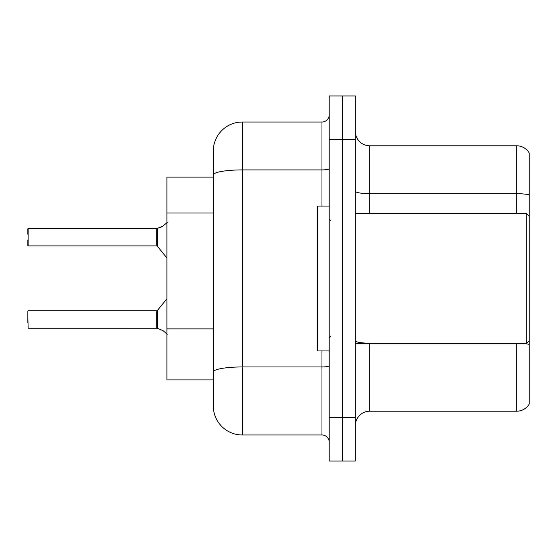 <?xml version="1.0" encoding="UTF-8"?>
<svg xmlns="http://www.w3.org/2000/svg" width="557" height="557" viewBox="0 0 557 557"><rect width="100%" height="100%" fill="white"/><g stroke="black" fill="none" stroke-linecap="round" stroke-linejoin="round"><path stroke-width="0.84" d="M321.967 206.055L321.967 169.913L242.281 169.913A28.978 5.034 180 0 0 213.303 174.947L213.303 151.003A28.978 28.978 0 0 1 242.281 122.025L242.281 434.975A28.978 28.978 0 0 1 213.303 405.997L213.303 174.947L213.303 177.084L166.94 177.084L166.94 379.916L213.303 379.916M355.289 425.701A14.489 14.489 0 0 1 369.778 411.212L516.687 411.212L516.687 343.697M342.249 417.59L342.249 461.057L355.289 461.057L355.289 417.59L342.249 417.59L342.249 461.057L329.208 461.057L329.208 417.59L342.249 417.59L342.249 139.41L342.249 417.59M329.208 417.59L329.208 95.943L342.249 95.943L342.249 139.41L342.249 95.943L355.289 95.943L355.289 417.59M529.15 152.883A14.489 14.489 0 0 0 516.687 145.788A14.489 14.489 0 0 1 529.15 152.883L529.15 404.117A14.489 14.489 0 0 1 516.687 411.212M529.15 194.908L529.15 195.688L529.15 194.908A14.489 2.513 180 0 0 516.687 193.676L516.687 145.788L369.778 145.788A14.489 14.489 0 0 1 355.289 131.299A14.489 14.489 0 0 0 369.778 145.788L369.778 213.303M529.15 195.688L529.15 216.2L526.254 213.303L526.254 343.697L529.15 340.8L529.15 344.428A14.489 2.513 180 0 0 525.369 343.697M242.281 434.975L321.967 434.975L321.967 350.945M242.281 122.025L321.967 122.025A7.241 7.241 0 0 0 329.208 114.784M213.303 405.997L213.303 377.019M213.303 151.003L213.303 166.94M329.208 442.216A7.241 7.241 0 0 0 321.967 434.975M163.034 330.642L156.914 328.184L163.034 330.642L167.281 334.304M167.281 222.403L162.372 226.553L156.914 228.523L161.711 226.852L157.366 228.356L157.359 246.173L156.796 245.902L156.796 228.523L28.142 228.523L28.142 245.902L28.142 228.523M27.85 234.316L27.85 228.816L27.85 234.316M163.034 226.065L157.366 228.356L162.372 226.553M329.208 206.055L317.615 206.055L317.615 350.945L329.208 350.945M156.809 328.177A0.724 0.724 180 0 1 156.914 328.184A0.724 0.724 -0 0 0 156.809 328.177L156.796 310.806L156.809 328.177L28.142 328.184L27.85 316.606M156.796 319.502L156.796 310.806L157.359 310.541L157.366 328.358M27.85 322.399L27.85 311.098M156.809 228.53A0.724 0.724 0 0 0 156.914 228.523A0.724 0.724 180 0 1 156.809 228.53L156.796 237.205M27.85 240.109L27.85 245.609M156.802 234.323L156.796 240.109M213.303 212.997L166.94 212.997M213.303 328.909L166.94 328.909M369.778 343.697L369.778 411.212M516.687 213.303L516.687 193.676L369.778 193.676A14.489 2.513 0 0 1 355.289 191.162M355.289 139.41L329.208 139.41M369.778 343.196A14.489 2.513 0 0 1 355.289 340.682M329.208 365.698A7.241 1.26 0 0 1 321.967 366.959L242.281 366.959A28.978 5.034 180 0 0 213.303 371.992M329.208 168.66A7.241 1.26 0 0 1 321.967 169.913L321.967 122.025M355.289 343.697L526.254 343.697M330.656 220.544L329.208 219.096M330.656 336.456L329.208 337.904M355.289 213.303L526.254 213.303M28.142 310.806L156.796 310.806M157.359 310.541L166.94 298.705M28.142 245.902L156.796 245.902M157.359 246.173L166.94 258.002"/></g></svg>
